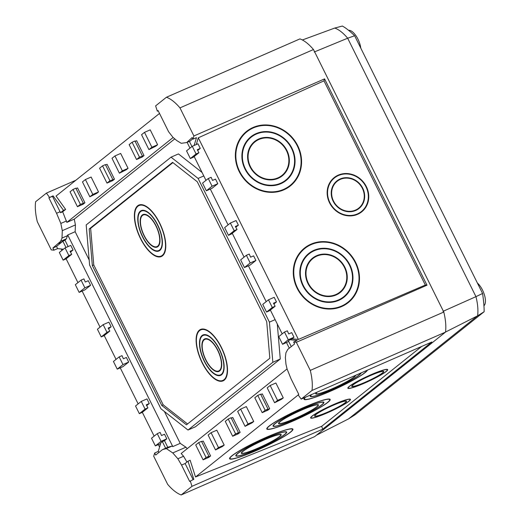 <?xml version="1.0" encoding="UTF-8"?>
<svg xmlns="http://www.w3.org/2000/svg" width="521" height="521" viewBox="0 0 521 521"><rect width="100%" height="100%" fill="white"/><g stroke="black" fill="none" stroke-linecap="round" stroke-linejoin="round"><path stroke-width="0.78" d="M224.004 379.718A27.567 11.762 -113.6 0 0 221.946 349.011A27.567 11.762 -113.6 0 0 200.774 329.891A27.567 11.762 -113.6 0 0 199.615 330.588A27.567 11.762 -113.6 0 0 201.679 361.294A27.567 11.762 -113.6 0 0 222.851 380.415A27.567 11.762 -113.6 0 0 224.004 379.718M202.063 335.517A22.038 9.404 -113.6 0 0 203.711 360.063A22.038 9.404 -113.6 0 0 220.637 375.348A22.038 9.404 -113.6 0 0 221.555 374.788A22.038 9.404 -113.6 0 0 219.908 350.242A22.038 9.404 -113.6 0 0 202.988 334.957A22.038 9.404 -113.6 0 0 202.063 335.517M221.334 374.345A21.537 9.189 -113.6 0 0 219.725 350.353A21.537 9.189 -113.6 0 0 203.183 335.42A21.537 9.189 -113.6 0 0 202.285 335.96A21.537 9.189 -113.6 0 0 203.893 359.952A21.537 9.189 -113.6 0 0 220.435 374.892A21.537 9.189 -113.6 0 0 221.334 374.345M203.971 339.353A17.727 7.568 -113.6 0 0 205.294 359.099A17.727 7.568 -113.6 0 0 218.911 371.401A17.727 7.568 -113.6 0 0 219.654 370.952A17.727 7.568 -113.6 0 0 218.325 351.206A17.727 7.568 -113.6 0 0 204.714 338.904A17.727 7.568 -113.6 0 0 203.971 339.353M219.432 370.503A17.232 7.353 -113.6 0 0 218.143 351.317A17.232 7.353 -113.6 0 0 204.909 339.366A17.232 7.353 -113.6 0 0 204.193 339.803A17.232 7.353 -113.6 0 0 205.476 358.989A17.232 7.353 -113.6 0 0 218.709 370.939A17.232 7.353 -113.6 0 0 219.432 370.503M199.4 330.145A28.069 11.976 -113.6 0 0 201.497 361.405A28.069 11.976 -113.6 0 0 223.053 380.871A28.069 11.976 -113.6 0 0 224.225 380.161A28.069 11.976 -113.6 0 0 222.128 348.901A28.069 11.976 -113.6 0 0 200.572 329.435A28.069 11.976 -113.6 0 0 199.4 330.145M224.356 379.757A28.069 11.976 -113.6 0 0 224.688 379.75M162.278 255.368A27.567 11.762 -113.6 0 0 160.214 224.662A27.567 11.762 -113.6 0 0 139.042 205.541A27.567 11.762 -113.6 0 0 137.889 206.244A27.567 11.762 -113.6 0 0 139.954 236.944A27.567 11.762 -113.6 0 0 161.126 256.065A27.567 11.762 -113.6 0 0 162.278 255.368M140.338 211.168A22.038 9.404 -113.6 0 0 141.986 235.713A22.038 9.404 -113.6 0 0 158.905 250.998A22.038 9.404 -113.6 0 0 159.83 250.438A22.038 9.404 -113.6 0 0 158.182 225.893A22.038 9.404 -113.6 0 0 141.256 210.608A22.038 9.404 -113.6 0 0 140.338 211.168M159.608 249.995A21.537 9.189 -113.6 0 0 158 226.01A21.537 9.189 -113.6 0 0 141.458 211.07A21.537 9.189 -113.6 0 0 140.559 211.617A21.537 9.189 -113.6 0 0 142.168 235.603A21.537 9.189 -113.6 0 0 158.71 250.542A21.537 9.189 -113.6 0 0 159.608 249.995M142.24 215.01A17.727 7.568 -113.6 0 0 143.568 234.756A17.727 7.568 -113.6 0 0 157.186 247.052A17.727 7.568 -113.6 0 0 157.928 246.602A17.727 7.568 -113.6 0 0 156.6 226.856A17.727 7.568 -113.6 0 0 142.982 214.561A17.727 7.568 -113.6 0 0 142.24 215.01M157.707 246.153A17.232 7.353 -113.6 0 0 156.417 226.967A17.232 7.353 -113.6 0 0 143.184 215.017A17.232 7.353 -113.6 0 0 142.461 215.453A17.232 7.353 -113.6 0 0 143.75 234.639A17.232 7.353 -113.6 0 0 156.984 246.596A17.232 7.353 -113.6 0 0 157.707 246.153M137.668 205.795A28.069 11.976 -113.6 0 0 139.765 237.055A28.069 11.976 -113.6 0 0 161.321 256.521A28.069 11.976 -113.6 0 0 162.5 255.811A28.069 11.976 -113.6 0 0 160.396 224.551A28.069 11.976 -113.6 0 0 138.846 205.085A28.069 11.976 -113.6 0 0 137.668 205.795M162.63 255.407A28.069 11.976 -113.6 0 0 162.956 255.401M362.74 188.192A17.662 16.06 -129.5 0 1 359.171 208.348A17.662 16.06 -129.5 0 1 333.16 201.236A17.662 16.06 -129.5 0 1 336.722 181.08A17.662 16.06 -129.5 0 1 362.74 188.192M336.696 181.1A17.662 16.06 -129.5 0 1 362.681 188.237A17.662 16.06 -129.5 0 1 359.145 208.374M358.871 208.042A17.232 15.669 -129.5 0 1 358.845 208.061A17.232 15.669 -129.5 0 1 333.466 201.119A17.232 15.669 -129.5 0 1 336.944 181.458A17.232 15.669 -129.5 0 1 336.97 181.432M333.518 201.073A17.232 15.669 -129.5 0 1 336.996 181.412A17.232 15.669 -129.5 0 1 362.375 188.355A17.232 15.669 -129.5 0 1 358.897 208.016A17.232 15.669 -129.5 0 1 333.518 201.073M361.607 211.363A21.537 19.59 -129.5 0 1 361.581 211.389A21.537 19.59 -129.5 0 1 329.858 202.715A21.537 19.59 -129.5 0 1 334.202 178.13A21.537 19.59 -129.5 0 1 334.235 178.11M329.91 202.669A21.537 19.59 -129.5 0 1 334.261 178.084A21.537 19.59 -129.5 0 1 365.983 186.765A21.537 19.59 -129.5 0 1 361.633 211.344A21.537 19.59 -129.5 0 1 329.91 202.669M366.348 186.603A21.967 19.98 -129.5 0 1 361.913 211.676A21.967 19.98 -129.5 0 1 329.552 202.825A21.967 19.98 -129.5 0 1 333.987 177.752A21.967 19.98 -129.5 0 1 366.348 186.603M333.961 177.778A21.967 19.98 -129.5 0 1 366.289 186.648A21.967 19.98 -129.5 0 1 361.88 211.702M246.57 132.047A34.458 31.338 50.5 0 0 239.614 171.376A34.458 31.338 50.5 0 0 290.373 185.255A34.458 31.338 50.5 0 0 297.328 145.926A34.458 31.338 50.5 0 0 246.57 132.047L245.183 133.181A34.458 31.338 50.5 0 0 240.266 138.397M244.968 169.012A28.069 25.522 50.5 0 0 286.309 180.325A28.069 25.522 50.5 0 0 291.975 148.29A28.069 25.522 50.5 0 0 250.634 136.977A28.069 25.522 50.5 0 0 244.968 169.012M285.606 180.878A28.069 25.522 50.5 0 0 289.826 175.903M250.946 137.368A27.567 25.073 50.5 0 0 245.384 168.83A27.567 25.073 50.5 0 0 285.99 179.934A27.567 25.073 50.5 0 0 291.558 148.472A27.567 25.073 50.5 0 0 250.946 137.368L249.566 138.508A27.567 25.073 50.5 0 0 245.736 142.539M250.015 166.785A22.038 20.039 50.5 0 0 282.473 175.668A22.038 20.039 50.5 0 0 286.928 150.517A22.038 20.039 50.5 0 0 254.463 141.634A22.038 20.039 50.5 0 0 250.015 166.785M281.77 176.215A22.038 20.039 50.5 0 0 285.039 172.282M254.782 142.025A21.537 19.59 50.5 0 0 250.432 166.603A21.537 19.59 50.5 0 0 282.161 175.277A21.537 19.59 50.5 0 0 286.504 150.699A21.537 19.59 50.5 0 0 254.782 142.025L253.401 143.158A21.537 19.59 50.5 0 0 250.516 146.16M239.191 171.559A34.959 31.794 50.5 0 0 290.685 185.645A34.959 31.794 50.5 0 0 297.745 145.743A34.959 31.794 50.5 0 0 246.251 131.657A34.959 31.794 50.5 0 0 239.191 171.559M289.989 186.199A34.959 31.794 50.5 0 0 295.29 180.045M304.485 248.719A34.458 31.338 50.5 0 0 297.53 288.048A34.458 31.338 50.5 0 0 348.288 301.933A34.458 31.338 50.5 0 0 355.244 262.604A34.458 31.338 50.5 0 0 304.485 248.719L303.105 249.859A34.458 31.338 50.5 0 0 298.181 255.069M302.883 285.69A28.069 25.522 50.5 0 0 344.225 296.996A28.069 25.522 50.5 0 0 349.891 264.961A28.069 25.522 50.5 0 0 308.549 253.655A28.069 25.522 50.5 0 0 302.883 285.69M343.521 297.55A28.069 25.522 50.5 0 0 347.741 292.581M308.868 254.04A27.567 25.073 50.5 0 0 303.3 285.501A27.567 25.073 50.5 0 0 343.906 296.612A27.567 25.073 50.5 0 0 349.474 265.143A27.567 25.073 50.5 0 0 308.868 254.04L307.481 255.179A27.567 25.073 50.5 0 0 303.652 259.211M307.931 283.463A22.038 20.039 50.5 0 0 340.395 292.34A22.038 20.039 50.5 0 0 344.843 267.188A22.038 20.039 50.5 0 0 312.379 258.312A22.038 20.039 50.5 0 0 307.931 283.463M339.685 292.893A22.038 20.039 50.5 0 0 342.955 288.953M312.698 258.696A21.537 19.59 50.5 0 0 308.347 283.274A21.537 19.59 50.5 0 0 340.076 291.955A21.537 19.59 50.5 0 0 344.42 267.371A21.537 19.59 50.5 0 0 312.698 258.696L311.317 259.836A21.537 19.59 50.5 0 0 308.432 262.831M297.107 288.23A34.959 31.794 50.5 0 0 348.608 302.317A34.959 31.794 50.5 0 0 355.661 262.415A34.959 31.794 50.5 0 0 304.166 248.335A34.959 31.794 50.5 0 0 297.107 288.23M347.904 302.877A34.959 31.794 50.5 0 0 353.205 296.716M345.377 402.668A17.662 2.012 -25 0 1 327.872 412.059A17.662 2.012 -25 0 1 314.534 416.123A17.662 2.012 -25 0 1 315.7 414.631A17.662 2.012 -25 0 1 333.206 405.234A17.662 2.012 -25 0 1 346.543 401.177A17.662 2.012 -25 0 1 345.377 402.668M315.615 416.155A17.662 2.012 -25 0 1 314.515 416.038M345.39 400.988A17.232 1.96 -25 0 1 346.081 401.203L346.152 401.359A17.232 1.96 -25 0 1 345.013 402.811A17.232 1.96 -25 0 1 327.937 411.981A17.232 1.96 -25 0 1 314.925 415.94A17.232 1.96 -25 0 1 316.065 414.488A17.232 1.96 -25 0 1 333.14 405.318A17.232 1.96 -25 0 1 346.152 401.359M349.07 399.112A21.537 2.455 -25 0 1 349.982 399.379L350.053 399.535A21.537 2.455 -25 0 1 348.634 401.352A21.537 2.455 -25 0 1 327.286 412.808A21.537 2.455 -25 0 1 311.024 417.764A21.537 2.455 -25 0 1 312.444 415.947A21.537 2.455 -25 0 1 333.792 404.485A21.537 2.455 -25 0 1 350.053 399.535M348.992 401.209A21.967 2.501 -25 0 1 327.221 412.892A21.967 2.501 -25 0 1 310.633 417.946A21.967 2.501 -25 0 1 312.086 416.09A21.967 2.501 -25 0 1 333.857 404.407A21.967 2.501 -25 0 1 350.444 399.353A21.967 2.501 -25 0 1 348.992 401.209M311.929 418.031A21.967 2.501 -25 0 1 310.607 417.862M382.596 372.938A17.662 2.012 -25 0 1 365.097 382.329A17.662 2.012 -25 0 1 351.76 386.393A17.662 2.012 -25 0 1 352.925 384.902A17.662 2.012 -25 0 1 370.431 375.504A17.662 2.012 -25 0 1 383.762 371.44A17.662 2.012 -25 0 1 382.596 372.938M352.841 386.426A17.662 2.012 -25 0 1 351.74 386.308M382.616 371.258A17.232 1.96 -25 0 1 383.3 371.473L383.371 371.623A17.232 1.96 -25 0 1 382.238 373.082A17.232 1.96 -25 0 1 365.162 382.245A17.232 1.96 -25 0 1 352.15 386.211A17.232 1.96 -25 0 1 353.29 384.752A17.232 1.96 -25 0 1 370.366 375.589A17.232 1.96 -25 0 1 383.371 371.623M386.295 369.382A21.537 2.455 -25 0 1 387.207 369.649L387.279 369.806A21.537 2.455 -25 0 1 385.853 371.623A21.537 2.455 -25 0 1 364.511 383.078A21.537 2.455 -25 0 1 348.249 388.034A21.537 2.455 -25 0 1 349.669 386.211A21.537 2.455 -25 0 1 371.017 374.755A21.537 2.455 -25 0 1 387.279 369.806M386.217 371.473A21.967 2.501 -25 0 1 364.446 383.163A21.967 2.501 -25 0 1 347.859 388.217A21.967 2.501 -25 0 1 349.311 386.361A21.967 2.501 -25 0 1 371.082 374.671A21.967 2.501 -25 0 1 387.67 369.623A21.967 2.501 -25 0 1 386.217 371.473M349.155 388.295A21.967 2.501 -25 0 1 347.833 388.132M290.197 432.274A34.458 3.927 155 0 0 292.476 429.363A34.458 3.927 155 0 0 266.452 437.288A34.458 3.927 155 0 0 232.301 455.621A34.458 3.927 155 0 0 230.028 458.532A34.458 3.927 155 0 0 256.045 450.606A34.458 3.927 155 0 0 290.197 432.274M237.674 453.452A28.069 3.198 155 0 0 235.818 455.829A28.069 3.198 155 0 0 257.009 449.369A28.069 3.198 155 0 0 284.831 434.442A28.069 3.198 155 0 0 286.68 432.072A28.069 3.198 155 0 0 265.489 438.526A28.069 3.198 155 0 0 237.674 453.452M284.407 434.612A27.567 3.139 155 0 0 286.231 432.28A27.567 3.139 155 0 0 265.41 438.623A27.567 3.139 155 0 0 238.09 453.283A27.567 3.139 155 0 0 236.274 455.615A27.567 3.139 155 0 0 257.087 449.278A27.567 3.139 155 0 0 284.407 434.612M242.74 451.414A22.038 2.514 155 0 0 241.282 453.277A22.038 2.514 155 0 0 257.921 448.203A22.038 2.514 155 0 0 279.764 436.481A22.038 2.514 155 0 0 281.216 434.625A22.038 2.514 155 0 0 264.577 439.691A22.038 2.514 155 0 0 242.74 451.414M279.341 436.65A21.537 2.455 155 0 0 280.767 434.833A21.537 2.455 155 0 0 264.505 439.789A21.537 2.455 155 0 0 243.157 451.245A21.537 2.455 155 0 0 241.737 453.062A21.537 2.455 155 0 0 257.999 448.112A21.537 2.455 155 0 0 279.341 436.65M231.884 455.79A34.959 3.986 155 0 0 229.572 458.74A34.959 3.986 155 0 0 255.974 450.704A34.959 3.986 155 0 0 290.62 432.104A34.959 3.986 155 0 0 292.926 429.154A34.959 3.986 155 0 0 266.531 437.191A34.959 3.986 155 0 0 231.884 455.79M327.422 402.544A34.458 3.927 155 0 0 329.695 399.633A34.458 3.927 155 0 0 303.678 407.559A34.458 3.927 155 0 0 269.526 425.891A34.458 3.927 155 0 0 267.253 428.803A34.458 3.927 155 0 0 293.271 420.877A34.458 3.927 155 0 0 327.422 402.544M274.899 423.723A28.069 3.198 155 0 0 273.043 426.093A28.069 3.198 155 0 0 294.235 419.639A28.069 3.198 155 0 0 322.05 404.713A28.069 3.198 155 0 0 323.906 402.336A28.069 3.198 155 0 0 302.714 408.796A28.069 3.198 155 0 0 274.899 423.723M321.633 404.876A27.567 3.139 155 0 0 323.45 402.551A27.567 3.139 155 0 0 302.636 408.887A27.567 3.139 155 0 0 275.316 423.553A27.567 3.139 155 0 0 273.499 425.885A27.567 3.139 155 0 0 294.313 419.542A27.567 3.139 155 0 0 321.633 404.876M279.959 421.684A22.038 2.514 155 0 0 278.507 423.54A22.038 2.514 155 0 0 295.147 418.474A22.038 2.514 155 0 0 316.989 406.751A22.038 2.514 155 0 0 318.442 404.889A22.038 2.514 155 0 0 301.802 409.955A22.038 2.514 155 0 0 279.959 421.684M316.566 406.921A21.537 2.455 155 0 0 317.986 405.104A21.537 2.455 155 0 0 301.724 410.053A21.537 2.455 155 0 0 280.383 421.515A21.537 2.455 155 0 0 278.963 423.332A21.537 2.455 155 0 0 295.225 418.376A21.537 2.455 155 0 0 316.566 406.921M269.11 426.061A34.959 3.986 155 0 0 266.798 429.011A34.959 3.986 155 0 0 293.193 420.975A34.959 3.986 155 0 0 327.839 402.375A34.959 3.986 155 0 0 330.151 399.425A34.959 3.986 155 0 0 303.756 407.461A34.959 3.986 155 0 0 269.11 426.061M305.56 397.184A34.458 3.927 155 0 0 304.472 399.066A34.458 3.927 155 0 0 330.496 391.147A34.458 3.927 155 0 0 364.648 372.815A34.458 3.927 155 0 0 366.914 370.372M311.324 394.671A28.069 3.198 155 0 0 310.269 396.364A28.069 3.198 155 0 0 331.46 389.91A28.069 3.198 155 0 0 359.275 374.977A28.069 3.198 155 0 0 361.151 372.893M311.779 394.469A27.567 3.139 155 0 0 310.718 396.149A27.567 3.139 155 0 0 331.538 389.812A27.567 3.139 155 0 0 358.858 375.146A27.567 3.139 155 0 0 360.701 373.088M316.788 392.28A22.038 2.514 155 0 0 315.733 393.811A22.038 2.514 155 0 0 332.372 388.744A22.038 2.514 155 0 0 354.208 377.022A22.038 2.514 155 0 0 355.693 375.276M317.237 392.085A21.537 2.455 155 0 0 316.182 393.602A21.537 2.455 155 0 0 332.444 388.646A21.537 2.455 155 0 0 353.792 377.191A21.537 2.455 155 0 0 355.237 375.478M305.111 397.386A34.959 3.986 155 0 0 304.023 399.281A34.959 3.986 155 0 0 330.418 391.238A34.959 3.986 155 0 0 365.065 372.645A34.959 3.986 155 0 0 367.37 370.177M159.582 447.077L158.345 444.595M154.151 436.142L142.324 412.319M138.15 403.905L120.247 367.839M116.046 359.386L104.22 335.557M100.045 327.142L82.142 291.076M77.942 282.623L66.121 258.8M61.94 250.386L61.244 248.973M165.632 448.236L162.344 441.606L160.891 442.772L158.267 451.401L154.672 453.029L153.702 456.227L167.645 484.315A42.729 18.235 -113.6 0 0 181.178 494.95L191.989 486.314L322.649 429.213L431.837 342.004L301.177 399.099L311.994 390.463A42.729 18.235 -113.6 0 0 310.282 370.392L296.332 342.304L293.642 342.03L297.159 340.467L289.884 339.738L292.027 338.8L298.396 339.438L425.331 285.039L323.971 80.846L198.306 137.811L196.261 144.545M298.396 339.438L198.306 137.811M60.54 212.705L63.49 210.354L53.096 195.85L48.87 197.798L52.484 196.339L60.54 212.705L62.683 211.773L65.633 209.416L56.06 196.059L159.511 113.428M191.989 486.314L190.295 481.02L193.825 479.353L188.009 461.196L190.152 460.264L195.512 476.982L298.207 394.957M195.512 476.982L321.711 426.295L421.691 346.439M296.332 342.304L426.992 285.202L324.57 78.873L193.91 135.974L192.939 139.166L196.489 137.674L194.118 145.483M65.985 247.495L62.859 241.197L56.515 246.426L57.597 248.615L53.969 250.165L51.279 249.898L37.336 221.803A42.729 18.235 -113.6 0 1 35.623 201.731L46.434 193.096L75.871 180.233M49.462 197.322L46.434 193.096M158.215 110.817L157.322 111.175L155.623 105.887L166.44 97.245L299.953 38.899A42.729 18.235 66.4 0 1 313.479 49.534L443.794 312.046A42.729 18.235 66.4 0 1 445.507 332.118L314.691 436.605L181.178 494.95M301.177 399.099L298.149 394.872L298.774 394.377L290.965 378.65L287.058 368.94L181.171 453.504L183.581 456.259L186.948 462.049M189.39 141.38L191.949 146.544M157.322 111.175L158.084 110.563L168.615 131.774L172.946 137.329L176.73 140.54L181.243 143.308L186.668 142.565L190.237 141.009L192.724 138.729M289.884 339.738L288.432 340.897L291.265 346.602M324.57 78.873L323.971 80.846M426.992 285.202L425.331 285.039M158.267 451.401L158.827 452.534M57.597 248.615L63.432 249.194M167.775 447.305L164.486 440.675L162.344 441.606M68.127 246.557L64.995 240.259L62.859 241.197M126.401 357.471L128.687 362.075L122.956 366.654L117.245 369.148L113.435 361.47L119.166 356.892L122.018 355.648L123.392 358.78L126.401 357.471M149.26 403.521L146.258 404.837L147.931 407.839L145.072 409.089L141.263 401.411L146.974 398.917L149.26 403.521L146.675 405.592M111.155 326.765L108.153 328.08L109.827 331.082L106.968 332.333L103.158 324.655L108.869 322.16L111.155 326.765L108.57 328.829M88.296 280.708L90.582 285.313L84.851 289.891L79.14 292.392L75.33 284.713L81.061 280.135L83.914 278.885L85.288 282.024L88.296 280.708M190.295 481.02L189.696 481.502L181.542 465.071L177.869 458.754L172.777 452.938L166.336 448.594L162.48 449.616L168.192 447.122L172.047 446.1L172.79 446.595L67.73 234.958L66.356 238.826L64.995 240.259M73.057 250.008L70.048 251.317L71.722 254.326L68.87 255.57L65.06 247.898L70.771 245.404L73.057 250.008L70.472 252.073M166.792 438.832L161.08 441.326L157.27 433.654L160.123 432.404L161.497 435.543L164.506 434.227L166.792 438.832L164.486 440.675M154.672 453.029L155.675 455.048L162.48 449.616M211.083 432.69L216.795 430.196L224.186 445.084L218.475 447.578L215.518 449.942L208.126 435.048L211.083 432.69L218.475 447.578M215.518 449.942L222.415 446.504L224.186 445.084M270.165 385.494L275.883 383L283.274 397.894L277.563 400.388L274.606 402.746L267.214 387.858L270.165 385.494L277.563 400.388M274.606 402.746L281.496 399.307L283.274 397.894M260.793 394.508L262.291 393.856L269.683 408.744L267.911 410.164L262.2 412.658L254.808 397.764L257.758 395.406L265.15 410.301L262.2 412.658M240.624 409.096L246.335 406.595L253.727 421.489L248.016 423.983L245.065 426.341L237.674 411.453L240.624 409.096L248.016 423.983M245.065 426.341L251.956 422.902L253.727 421.489M231.246 418.109L232.744 417.451L240.142 432.345L238.364 433.759L232.653 436.253L225.261 421.365L228.218 419.001L235.609 433.895L232.653 436.253M201.705 441.704L203.203 441.046L210.595 455.94L208.823 457.353L203.112 459.848L195.72 444.96L198.677 442.603L206.069 457.49L203.112 459.848M235.785 227.228L238.371 225.157L236.085 220.552L230.373 223.047L234.183 230.725L228.452 235.303L231.304 234.053L237.035 229.474L234.183 230.725M217.791 183.711L215.505 179.107L212.503 180.416L211.129 177.283L208.27 178.527L212.08 186.205L217.791 183.711L212.06 188.289L206.349 190.784L212.08 186.205M255.896 260.467L253.61 255.863L250.608 257.179L249.233 254.04L246.374 255.29L250.184 262.962L255.896 260.467L250.165 265.046L244.453 267.54L250.184 262.962M273.89 303.984L276.475 301.92L274.189 297.315L268.478 299.809L272.288 307.481L266.557 312.059L269.409 310.816L275.14 306.237L272.288 307.481M282.558 344.303L288.289 339.725L284.479 332.046L278.748 336.625L282.558 344.303L288.706 341.457M292.027 338.8L294 337.224L291.714 332.619L288.712 333.935L287.332 330.796L284.479 332.046M197.68 150.465L200.266 148.4L197.98 143.796L192.269 146.29L196.078 153.969L190.347 158.547L193.206 157.296L198.937 152.718L196.078 153.969M187.124 142.37L189.976 148.12M194.157 156.534L205.984 180.357M210.302 189.058L228.081 224.877M232.262 233.297L244.082 257.12M248.406 265.814L266.185 301.639M270.36 310.054L282.187 333.876M286.504 342.577L289.285 348.178M287.058 368.94L285.951 364.114L285.365 357.549L285.918 352.808L287.82 349.35L294.593 343.945L293.642 342.03M192.939 139.166L192.138 137.551L186.668 142.565M136.535 159.511L139.485 157.147L132.093 142.259L129.143 144.617L136.535 159.511L142.246 157.01L144.017 155.597L136.626 140.703L135.128 141.36M77.447 206.7L80.403 204.343L73.012 189.449L70.055 191.813L77.447 206.7L83.158 204.206L84.93 202.786L77.538 187.899L76.04 188.556M98.521 191.936L96.75 193.35L89.853 196.788L82.461 181.901L85.418 179.537L91.129 177.042L98.521 191.936L92.81 194.431L85.418 179.537M106.987 183.105L109.944 180.748L102.552 165.854L99.596 168.211L106.987 183.105L112.699 180.611L114.477 179.191L107.085 164.304L105.581 164.955M128.062 168.335L126.29 169.755L119.4 173.193L112.008 158.306L114.959 155.942L120.67 153.448L128.062 168.335L122.35 170.836L114.959 155.942M157.609 144.74L155.831 146.16L148.941 149.599L141.549 134.705L144.506 132.347L150.217 129.853L157.609 144.74L151.898 147.241L144.506 132.347M62.683 211.773L66.838 222.389L173.135 137.485M53.096 195.85L52.484 196.339M56.515 246.426L52.908 248.016L53.969 250.165M157.27 433.654L151.533 438.233L155.349 445.904L161.08 441.326M160.637 443.592L155.349 445.904M128.687 362.075L122.976 364.57L117.245 369.148M122.976 364.57L119.166 356.892M144.017 155.597L139.485 157.147M142.344 155.903L134.952 141.009L132.093 142.259M84.93 202.786L80.403 204.343M83.256 203.092L75.864 188.205L73.012 189.449M114.477 179.191L109.944 180.748M112.803 179.498L105.405 164.603L102.552 165.854M90.582 285.313L84.871 287.813L79.14 292.392M84.871 287.813L81.061 280.135M190.347 158.547L186.538 150.869L192.269 146.29M200.266 148.4L197.264 149.716L198.937 152.718M228.452 235.303L224.642 227.625L230.373 223.047M238.371 225.157L235.362 226.472L237.035 229.474M266.557 312.059L262.747 304.388L268.478 299.809M276.475 301.92L273.466 303.229L275.14 306.237M188.003 430.033L195.427 426.79L280.272 359.021L272.848 362.271L188.003 430.033L160.943 408.77L89.612 265.078L86.186 224.935L171.038 157.166L178.462 153.923L202.07 172.477M203.789 175.942L198.097 178.436L269.422 322.128L275.121 319.64M193.91 135.974L179.966 107.88A42.729 18.235 -113.6 0 0 166.44 97.245M52.908 248.016L60.644 241.321L61.992 238.084L62.292 230.66L60.833 223.437L56.555 213.284L48.87 197.798M310.282 370.392L443.794 312.046M179.966 107.88L313.479 49.534M311.994 390.463L445.507 332.118M63.49 210.354L65.633 209.416M322.649 429.213L321.711 426.295M277.289 324.003L280.272 359.021M174.763 138.873L74.262 219.139L75.428 224.922L75.154 231.715L89.176 259.959M164.395 411.486L180.214 443.351L185.919 447.2L187.208 448.679M172.79 446.595L180.214 443.351M75.154 231.715L67.73 234.958M66.838 222.389L74.262 219.139M269.422 322.128L272.848 362.271M171.038 157.166L198.097 178.436M92.334 265.573L89.208 228.953L172.588 162.363L197.27 181.757L266.706 321.633L269.826 358.246L186.453 424.843L161.77 405.449L92.334 265.573L93.76 264.948L90.641 228.335L172.913 162.617M89.208 228.953L90.641 228.335M161.77 405.449L163.197 404.824L93.76 264.948M187.553 423.964L163.197 404.824M288.289 339.725L294 337.224M228.218 419.001L231.07 417.757L238.462 432.645L237.133 433.654L240.142 432.345M235.609 433.895L238.462 432.645M257.758 395.406L260.617 394.156L268.009 409.05L266.674 410.06L269.683 408.744M265.15 410.301L268.009 409.05M198.677 442.603L201.529 441.352L208.921 456.246L207.592 457.249L210.595 455.94M206.069 457.49L208.921 456.246M244.453 267.54L240.643 259.868L246.374 255.29M206.349 190.784L202.539 183.105L208.27 178.527M65.06 247.898L59.329 252.477L63.139 260.148L65.991 258.904L71.722 254.326M68.87 255.57L63.139 260.148M119.4 173.193L122.35 170.836M89.853 196.788L92.81 194.431M148.941 149.599L151.898 147.241M103.158 324.655L97.427 329.233L101.237 336.911L104.096 335.661L109.827 331.082M106.968 332.333L101.237 336.911M141.263 401.411L135.532 405.989L139.341 413.667L142.2 412.417L147.931 407.839M145.072 409.089L139.341 413.667M188.009 461.196L185.111 463.514L181.542 465.071M193.135 479.678L185.111 463.514M387.617 369.545A21.967 2.501 -25 0 1 386.901 370.672M348.249 388.034L348.178 387.878A21.537 2.455 -25 0 1 348.556 387.012M352.15 386.211L352.079 386.054A17.232 1.96 -25 0 1 352.359 385.39M383.717 371.375A17.662 2.012 -25 0 1 383.098 372.287M350.399 399.281A21.967 2.501 -25 0 1 349.676 400.402M311.024 417.764L310.952 417.608A21.537 2.455 -25 0 1 311.33 416.741M314.925 415.94L314.853 415.784A17.232 1.96 -25 0 1 315.133 415.12M346.491 401.105A17.662 2.012 -25 0 1 345.872 402.023M310.549 244.89A34.959 31.794 50.5 0 0 303.483 248.914M340.845 306.895A34.458 31.338 50.5 0 0 346.901 303.072L348.288 301.933M335.198 295.342A21.537 19.59 50.5 0 0 338.689 293.089L340.076 291.955M316.195 256.443A22.038 20.039 50.5 0 0 311.701 258.898M337.829 300.734A27.567 25.073 50.5 0 0 342.525 297.745L343.906 296.612M313.557 251.05A28.069 25.522 50.5 0 0 307.865 254.235M252.633 128.218A34.959 31.794 50.5 0 0 245.567 132.236M282.929 190.224A34.458 31.338 50.5 0 0 288.986 186.394L290.373 185.255M277.276 178.67A21.537 19.59 50.5 0 0 280.773 176.417L282.161 175.277M258.279 139.771A22.038 20.039 50.5 0 0 253.786 142.22M279.914 184.063A27.567 25.073 50.5 0 0 284.609 181.074L285.99 179.934M255.642 134.379A28.069 25.522 50.5 0 0 249.95 137.564M60.123 211.721L56.555 213.284M66.545 220.943L60.833 223.437M75.428 224.922L62.292 230.66M67.704 235.583L61.992 238.084M62.201 241.881L58.632 243.444M66.356 238.826L60.644 241.321M183.581 456.259L177.869 458.754M172.047 446.1L166.336 448.594M185.919 447.2L172.777 452.938M442.974 311.369L475.96 296.644L347.67 38.215L354.638 35.741L482.576 293.479L475.96 296.644A39.804 16.985 66.4 0 1 477.594 315.824L484.133 311.734L355.342 414.599L348.588 418.864L316.351 435.276M484.146 311.721C484.159 306.967 483.644 300.917 482.596 293.57M354.573 35.669C349.617 30.921 345.54 27.717 342.336 26.05L334.743 28.056A39.804 16.985 66.4 0 1 347.67 38.215L314.222 51.996M445.514 332.053L477.594 315.824L348.588 418.864M334.743 28.056L302.369 39.974M360.786 48.121A13.526 5.77 -113.6 0 0 348.588 30.335M483.937 305.755A13.526 5.77 -113.6 0 0 482.563 290.177A13.526 5.77 -113.6 0 0 477.379 283.014M202.832 328.992L200.774 329.891M205.013 334.619L203.183 335.42M206.544 338.65L204.909 339.366M141.106 204.642L139.042 205.541M143.282 210.269L141.458 211.07M144.818 214.3L143.184 215.017M292.19 428.757L292.476 429.363M285.977 431.74L286.231 432.28M280.539 434.351L280.767 434.833M329.415 399.027L329.695 399.633M323.196 402.004L323.45 402.551M317.764 404.622L317.986 405.104M315.96 393.121L316.182 393.602M310.464 395.608L310.718 396.149M304.192 398.461L304.472 399.066M278.735 422.85L278.963 423.332M273.245 425.338L273.499 425.885M266.967 428.19L267.253 428.803M241.51 452.58L241.737 453.062M236.02 455.067L236.274 455.615M229.741 457.926L230.028 458.532M158.618 245.879L156.984 246.596M160.533 249.741L158.71 250.542M163.184 255.166L161.126 256.065M220.344 370.229L218.709 370.939M222.259 374.091L220.435 374.892M224.909 379.516L222.851 380.415"/></g></svg>
